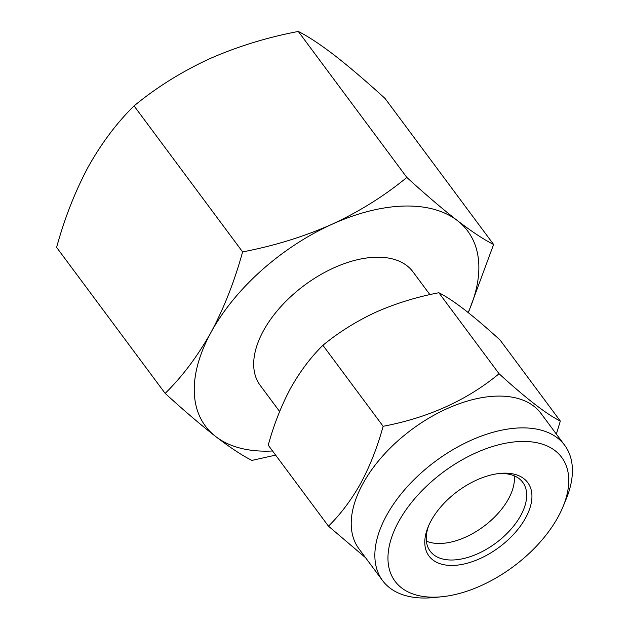 <?xml version="1.0" encoding="UTF-8"?>
<svg xmlns="http://www.w3.org/2000/svg" width="629" height="629" viewBox="0 0 629 629"><rect width="100%" height="100%" fill="white"/><g stroke="black" fill="none" stroke-linecap="round" stroke-linejoin="round"><path stroke-width="0.94" d="M398.637 521.661A103.824 58.811 143.4 0 0 441.967 596.74A103.824 58.811 143.4 0 0 558.096 516.952A103.824 58.811 143.4 0 0 562.994 506.754A103.824 58.811 143.4 0 0 515.646 441.786A103.824 58.811 143.4 0 0 398.637 521.661M441.967 596.74L433.868 597.55A113.432 64.252 -36.6 0 1 382.605 580.63A113.432 64.252 -36.6 0 1 386.521 515.521A113.432 64.252 -36.6 0 1 478.189 437.281A113.432 64.252 -36.6 0 1 564.669 445.269A113.432 64.252 -36.6 0 1 566.108 499.229L562.994 506.754M514.255 475.839A57.679 32.669 -36.6 0 1 508.476 498.923A57.679 32.669 -36.6 0 1 426.399 541.16M498.278 473.613A57.679 32.669 -36.6 0 1 522.762 482.349A57.679 32.669 -36.6 0 1 520.765 515.45A57.679 32.669 -36.6 0 1 474.156 555.234A57.679 32.669 -36.6 0 1 430.189 551.177A57.679 32.669 -36.6 0 1 428.868 525.215M431.117 520.702A61.524 34.847 -36.6 0 1 499.937 473.417A61.524 34.847 -36.6 0 1 525.608 517.911A61.524 34.847 -36.6 0 1 456.269 565.243A61.524 34.847 -36.6 0 1 428.207 526.748A61.524 34.847 -36.6 0 1 431.117 520.702M382.605 580.63L358.97 548.842A113.432 64.252 -36.6 0 1 362.886 483.732A113.432 64.252 -36.6 0 1 454.555 405.493A113.432 64.252 -36.6 0 1 541.034 413.481L564.669 445.269M556.366 434.096L560.321 421.06C546.601 414.267 526.182 398.503 499.064 373.744C467.174 400.162 428.53 417.68 383.14 426.297C377.424 447.046 370.001 465.963 360.865 483.048C351.336 499.969 340.541 514.349 328.464 526.166L365.575 557.726M279.63 411.515L260.186 385.357A95.168 53.905 -36.6 0 1 263.472 330.736A95.168 53.905 -36.6 0 1 340.383 265.092A95.168 53.905 -36.6 0 1 412.931 271.791L429.914 294.639M272.561 450.977A163.422 92.573 -36.6 0 1 215.716 436.542C230.316 447.706 242.385 455.663 251.922 460.404L275.636 455.113M468.346 312.684L493.616 244.469C484.047 239.712 471.97 231.755 457.401 220.614A163.422 92.573 -36.6 0 1 468.18 312.542M211.053 332.285C197.553 356.281 182.253 376.645 165.152 393.377C183.912 410.501 200.769 424.889 215.716 436.542A163.422 92.573 -36.6 0 1 211.053 332.285A163.422 92.573 -36.6 0 1 331.9 224.325A163.422 92.573 -36.6 0 1 457.401 220.614C442.415 208.922 425.566 194.534 406.837 177.441C384.626 195.776 359.646 211.407 331.9 224.325C303.713 236.756 273.945 245.947 242.605 251.891C234.515 281.281 223.995 308.076 211.053 332.285M165.152 393.377L56.61 247.386C64.559 218.349 75.079 191.546 88.162 166.992C101.458 143.263 116.758 122.899 134.063 105.9C156.283 87.565 181.262 71.934 209.001 59.024C237.196 46.593 266.955 37.402 298.295 31.45L406.837 177.441M298.295 31.45C307.864 36.207 319.933 44.164 334.502 55.313C349.488 66.996 366.345 81.385 385.066 98.478L493.616 244.469M134.063 105.9L242.605 251.891M328.464 526.166L268.237 445.167C273.859 424.661 281.281 405.744 290.512 388.415C299.899 371.668 310.702 357.296 322.913 345.297C338.606 332.364 356.242 321.333 375.812 312.204C395.712 303.43 416.72 296.943 438.845 292.744L499.064 373.744M438.845 292.744C445.607 296.117 454.13 301.731 464.399 309.586C474.981 317.834 486.877 327.992 500.094 340.053L560.321 421.06M322.913 345.297L383.14 426.297"/></g></svg>
